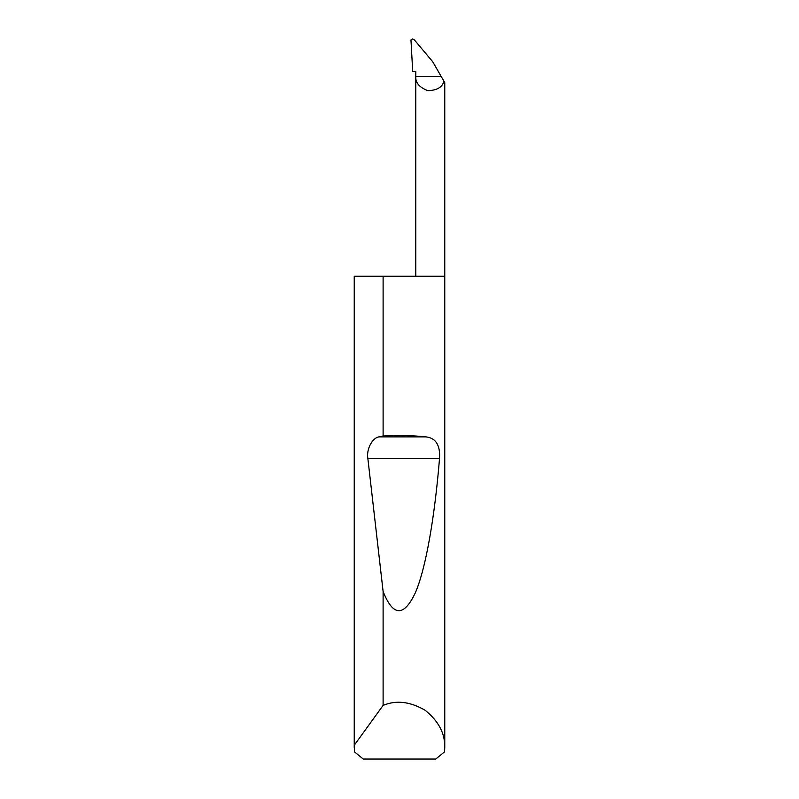 <?xml version="1.0" encoding="UTF-8"?>
<svg xmlns="http://www.w3.org/2000/svg" width="799" height="799" viewBox="0 0 799 799"><rect width="100%" height="100%" fill="white"/><g stroke="black" fill="none" stroke-linecap="round" stroke-linejoin="round"><path stroke-width="1.2" d="M444.763 747.584L444.564 751.809L435.755 759.05L363.245 759.05L354.436 751.809L354.307 745.167L383.111 705.387C396.114 699.954 410.097 701.562 425.068 710.231C438.561 721.048 445.123 733.492 444.763 747.584L444.763 276.254L383.111 276.254L383.111 436.014C398.282 435.165 412.534 435.455 425.887 436.873C435.795 437.972 440.339 445.153 439.53 458.416C434.956 514.576 426.217 567.699 415.34 592.768C403.825 617.118 393.088 616.678 383.111 591.45L367.85 458.416C366.192 449.348 372.434 437.502 379.185 436.873L383.111 436.014M383.111 705.387L383.111 591.45M354.237 747.584L354.237 276.254L383.111 276.254M444.763 276.254L444.763 82.627L443.934 81.198C442.346 87.251 436.973 90.407 427.835 90.647C419.295 87.371 415.28 82.617 415.79 76.374L415.79 71.55L412.713 71.55L410.966 39.95C411.924 38.622 413.153 38.702 414.631 40.2L432.688 61.723L441.148 76.374L415.79 76.374L415.79 276.254M441.148 76.374L443.934 81.198M354.307 745.167L354.307 276.254M379.185 436.873L425.887 436.873M367.85 458.416L439.53 458.416"/></g></svg>
